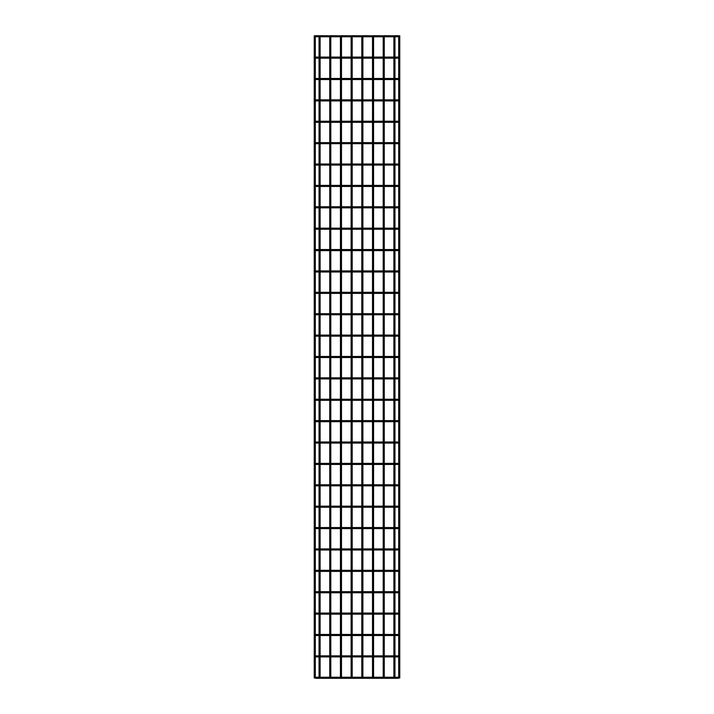 <?xml version="1.0" encoding="UTF-8"?>
<svg xmlns="http://www.w3.org/2000/svg" width="714" height="714" viewBox="0 0 714 714"><rect width="100%" height="100%" fill="white"/><g stroke="black" fill="none" stroke-linecap="round" stroke-linejoin="round"><path stroke-width="1.07" d="M314.231 35.807L315.302 35.807L315.302 677.979L314.231 677.979L314.231 35.807L315.302 35.807M315.302 677.979L314.231 677.979M319.042 36.771L317.007 36.771L317.007 35.7L320.113 35.807L320.113 677.979L319.042 677.979L319.042 35.807L320.113 35.807M319.042 677.979L320.113 677.979M320.006 35.7L330.805 35.807L330.805 677.979L329.734 677.979L329.734 35.807L330.805 35.807M329.734 677.979L330.805 677.979M330.698 35.7L341.497 35.807L341.497 677.979L340.426 677.979L340.426 35.807L341.497 35.807M340.426 677.979L341.497 677.979M341.39 35.7L352.189 35.807L352.189 677.979L351.118 677.979L351.118 35.807L352.189 35.807M351.118 677.979L352.189 677.979M352.082 35.7L362.882 35.807L362.882 677.979L361.811 677.979L361.811 35.807L362.882 35.807M361.811 677.979L362.882 677.979M362.774 35.7L373.574 35.807L373.574 677.979L372.503 677.979L372.503 35.807L373.574 35.807M372.503 677.979L373.574 677.979M373.467 35.7L384.266 35.807L384.266 677.979L383.195 677.979L383.195 35.807L384.266 35.807M383.195 677.979L384.266 677.979M398.698 35.807L399.769 35.807L399.769 677.979L398.698 677.979L398.698 35.807L399.769 35.807M398.698 677.979L399.769 677.979M384.159 35.7L394.958 35.807L394.958 677.979L393.887 677.979L393.887 35.807L394.958 35.807M393.887 677.979L394.958 677.979M398.698 36.236A0.535 0.535 0 0 1 398.162 36.771A0.535 0.535 0 0 1 397.627 36.236A0.535 0.535 0 0 1 398.162 35.7A0.535 0.535 0 0 1 398.698 36.236A0.535 0.535 0 0 1 398.162 36.771A0.535 0.535 0 0 1 397.627 36.236A0.535 0.535 0 0 1 398.162 35.7A0.535 0.535 0 0 1 398.698 36.236M315.302 36.236A0.535 0.535 0 0 0 315.838 36.771A0.535 0.535 0 0 0 316.373 36.236A0.535 0.535 0 0 0 315.838 35.7A0.535 0.535 0 0 0 315.302 36.236A0.535 0.535 0 0 1 315.838 35.7A0.535 0.535 0 0 1 316.373 36.236M398.698 57.62A0.535 0.535 0 0 1 398.162 58.155A0.535 0.535 0 0 1 397.627 57.62A0.535 0.535 0 0 1 398.162 57.084A0.535 0.535 0 0 1 398.698 57.62A0.535 0.535 0 0 1 398.162 58.155A0.535 0.535 0 0 1 397.627 57.62A0.535 0.535 0 0 1 398.162 57.084A0.535 0.535 0 0 1 398.698 57.62M315.302 57.62A0.535 0.535 0 0 0 315.838 58.155A0.535 0.535 0 0 0 316.373 57.62A0.535 0.535 0 0 0 315.838 57.084A0.535 0.535 0 0 0 315.302 57.62A0.535 0.535 0 0 1 315.838 57.084A0.535 0.535 0 0 1 316.373 57.62M398.698 79.004A0.535 0.535 0 0 1 398.162 79.54A0.535 0.535 0 0 1 397.627 79.004A0.535 0.535 0 0 1 398.162 78.469A0.535 0.535 0 0 1 398.698 79.004A0.535 0.535 0 0 1 398.162 79.54A0.535 0.535 0 0 1 397.627 79.004A0.535 0.535 0 0 1 398.162 78.469A0.535 0.535 0 0 1 398.698 79.004M315.302 79.004A0.535 0.535 0 0 0 315.838 79.54A0.535 0.535 0 0 0 316.373 79.004A0.535 0.535 0 0 0 315.838 78.469A0.535 0.535 0 0 0 315.302 79.004A0.535 0.535 0 0 1 315.838 78.469A0.535 0.535 0 0 1 316.373 79.004M398.698 100.388A0.535 0.535 0 0 1 398.162 100.924A0.535 0.535 0 0 1 397.627 100.388A0.535 0.535 0 0 1 398.162 99.853A0.535 0.535 0 0 1 398.698 100.388A0.535 0.535 0 0 1 398.162 100.924A0.535 0.535 0 0 1 397.627 100.388A0.535 0.535 0 0 1 398.162 99.853A0.535 0.535 0 0 1 398.698 100.388M315.302 100.388A0.535 0.535 0 0 0 315.838 100.924A0.535 0.535 0 0 0 316.373 100.388A0.535 0.535 0 0 0 315.838 99.853A0.535 0.535 0 0 0 315.302 100.388A0.535 0.535 0 0 1 315.838 99.853A0.535 0.535 0 0 1 316.373 100.388M398.698 121.773A0.535 0.535 0 0 1 398.162 122.308A0.535 0.535 0 0 1 397.627 121.773A0.535 0.535 0 0 1 398.162 121.237A0.535 0.535 0 0 1 398.698 121.773A0.535 0.535 0 0 1 398.162 122.308A0.535 0.535 0 0 1 397.627 121.773A0.535 0.535 0 0 1 398.162 121.237A0.535 0.535 0 0 1 398.698 121.773M315.302 121.773A0.535 0.535 0 0 0 315.838 122.308A0.535 0.535 0 0 0 316.373 121.773A0.535 0.535 0 0 0 315.838 121.237A0.535 0.535 0 0 0 315.302 121.773A0.535 0.535 0 0 1 315.838 121.237A0.535 0.535 0 0 1 316.373 121.773M398.698 143.157A0.535 0.535 0 0 1 398.162 143.692A0.535 0.535 0 0 1 397.627 143.157A0.535 0.535 0 0 1 398.162 142.621A0.535 0.535 0 0 1 398.698 143.157A0.535 0.535 0 0 1 398.162 143.692A0.535 0.535 0 0 1 397.627 143.157A0.535 0.535 0 0 1 398.162 142.621A0.535 0.535 0 0 1 398.698 143.157M315.302 143.157A0.535 0.535 0 0 0 315.838 143.692A0.535 0.535 0 0 0 316.373 143.157A0.535 0.535 0 0 0 315.838 142.621A0.535 0.535 0 0 0 315.302 143.157A0.535 0.535 0 0 1 315.838 142.621A0.535 0.535 0 0 1 316.373 143.157M398.698 164.541A0.535 0.535 0 0 1 398.162 165.077A0.535 0.535 0 0 1 397.627 164.541A0.535 0.535 0 0 1 398.162 164.006A0.535 0.535 0 0 1 398.698 164.541A0.535 0.535 0 0 1 398.162 165.077A0.535 0.535 0 0 1 397.627 164.541A0.535 0.535 0 0 1 398.162 164.006A0.535 0.535 0 0 1 398.698 164.541M315.302 164.541A0.535 0.535 0 0 0 315.838 165.077A0.535 0.535 0 0 0 316.373 164.541A0.535 0.535 0 0 0 315.838 164.006A0.535 0.535 0 0 0 315.302 164.541A0.535 0.535 0 0 1 315.838 164.006A0.535 0.535 0 0 1 316.373 164.541M398.698 185.926A0.535 0.535 0 0 1 398.162 186.461A0.535 0.535 0 0 1 397.627 185.926A0.535 0.535 0 0 1 398.162 185.39A0.535 0.535 0 0 1 398.698 185.926A0.535 0.535 0 0 1 398.162 186.461A0.535 0.535 0 0 1 397.627 185.926A0.535 0.535 0 0 1 398.162 185.39A0.535 0.535 0 0 1 398.698 185.926M315.302 185.926A0.535 0.535 0 0 0 315.838 186.461A0.535 0.535 0 0 0 316.373 185.926A0.535 0.535 0 0 0 315.838 185.39A0.535 0.535 0 0 0 315.302 185.926A0.535 0.535 0 0 1 315.838 185.39A0.535 0.535 0 0 1 316.373 185.926M398.698 207.31A0.535 0.535 0 0 1 398.162 207.845A0.535 0.535 0 0 1 397.627 207.31A0.535 0.535 0 0 1 398.162 206.774A0.535 0.535 0 0 1 398.698 207.31A0.535 0.535 0 0 1 398.162 207.845A0.535 0.535 0 0 1 397.627 207.31A0.535 0.535 0 0 1 398.162 206.774A0.535 0.535 0 0 1 398.698 207.31M315.302 207.31A0.535 0.535 0 0 0 315.838 207.845A0.535 0.535 0 0 0 316.373 207.31A0.535 0.535 0 0 0 315.838 206.774A0.535 0.535 0 0 0 315.302 207.31A0.535 0.535 0 0 1 315.838 206.774A0.535 0.535 0 0 1 316.373 207.31M398.698 228.694A0.535 0.535 0 0 1 398.162 229.23A0.535 0.535 0 0 1 397.627 228.694A0.535 0.535 0 0 1 398.162 228.159A0.535 0.535 0 0 1 398.698 228.694A0.535 0.535 0 0 1 398.162 229.23A0.535 0.535 0 0 1 397.627 228.694A0.535 0.535 0 0 1 398.162 228.159A0.535 0.535 0 0 1 398.698 228.694M315.302 228.694A0.535 0.535 0 0 0 315.838 229.23A0.535 0.535 0 0 0 316.373 228.694A0.535 0.535 0 0 0 315.838 228.159A0.535 0.535 0 0 0 315.302 228.694A0.535 0.535 0 0 1 315.838 228.159A0.535 0.535 0 0 1 316.373 228.694M398.698 250.078A0.535 0.535 0 0 1 398.162 250.614A0.535 0.535 0 0 1 397.627 250.078A0.535 0.535 0 0 1 398.162 249.543A0.535 0.535 0 0 1 398.698 250.078A0.535 0.535 0 0 1 398.162 250.614A0.535 0.535 0 0 1 397.627 250.078A0.535 0.535 0 0 1 398.162 249.543A0.535 0.535 0 0 1 398.698 250.078M315.302 250.078A0.535 0.535 0 0 0 315.838 250.614A0.535 0.535 0 0 0 316.373 250.078A0.535 0.535 0 0 0 315.838 249.543A0.535 0.535 0 0 0 315.302 250.078A0.535 0.535 0 0 1 315.838 249.543A0.535 0.535 0 0 1 316.373 250.078M398.698 271.463A0.535 0.535 0 0 1 398.162 271.998A0.535 0.535 0 0 1 397.627 271.463A0.535 0.535 0 0 1 398.162 270.927A0.535 0.535 0 0 1 398.698 271.463A0.535 0.535 0 0 1 398.162 271.998A0.535 0.535 0 0 1 397.627 271.463A0.535 0.535 0 0 1 398.162 270.927A0.535 0.535 0 0 1 398.698 271.463M315.302 271.463A0.535 0.535 0 0 0 315.838 271.998A0.535 0.535 0 0 0 316.373 271.463A0.535 0.535 0 0 0 315.838 270.927A0.535 0.535 0 0 0 315.302 271.463A0.535 0.535 0 0 1 315.838 270.927A0.535 0.535 0 0 1 316.373 271.463M398.698 292.847A0.535 0.535 0 0 1 398.162 293.383A0.535 0.535 0 0 1 397.627 292.847A0.535 0.535 0 0 1 398.162 292.312A0.535 0.535 0 0 1 398.698 292.847A0.535 0.535 0 0 1 398.162 293.383A0.535 0.535 0 0 1 397.627 292.847A0.535 0.535 0 0 1 398.162 292.312A0.535 0.535 0 0 1 398.698 292.847M315.302 292.847A0.535 0.535 0 0 0 315.838 293.383A0.535 0.535 0 0 0 316.373 292.847A0.535 0.535 0 0 0 315.838 292.312A0.535 0.535 0 0 0 315.302 292.847A0.535 0.535 0 0 1 315.838 292.312A0.535 0.535 0 0 1 316.373 292.847M398.698 314.231A0.535 0.535 0 0 1 398.162 314.767A0.535 0.535 0 0 1 397.627 314.231A0.535 0.535 0 0 1 398.162 313.696A0.535 0.535 0 0 1 398.698 314.231A0.535 0.535 0 0 1 398.162 314.767A0.535 0.535 0 0 1 397.627 314.231A0.535 0.535 0 0 1 398.162 313.696A0.535 0.535 0 0 1 398.698 314.231M315.302 314.231A0.535 0.535 0 0 0 315.838 314.767A0.535 0.535 0 0 0 316.373 314.231A0.535 0.535 0 0 0 315.838 313.696A0.535 0.535 0 0 0 315.302 314.231A0.535 0.535 0 0 1 315.838 313.696A0.535 0.535 0 0 1 316.373 314.231M398.698 335.616A0.535 0.535 0 0 1 398.162 336.151A0.535 0.535 0 0 1 397.627 335.616A0.535 0.535 0 0 1 398.162 335.08A0.535 0.535 0 0 1 398.698 335.616A0.535 0.535 0 0 1 398.162 336.151A0.535 0.535 0 0 1 397.627 335.616A0.535 0.535 0 0 1 398.162 335.08A0.535 0.535 0 0 1 398.698 335.616M315.302 335.616A0.535 0.535 0 0 0 315.838 336.151A0.535 0.535 0 0 0 316.373 335.616A0.535 0.535 0 0 0 315.838 335.08A0.535 0.535 0 0 0 315.302 335.616A0.535 0.535 0 0 1 315.838 335.08A0.535 0.535 0 0 1 316.373 335.616M398.698 357A0.535 0.535 0 0 1 398.162 357.536A0.535 0.535 0 0 1 397.627 357A0.535 0.535 0 0 1 398.162 356.464A0.535 0.535 0 0 1 398.698 357A0.535 0.535 0 0 1 398.162 357.536A0.535 0.535 0 0 1 397.627 357A0.535 0.535 0 0 1 398.162 356.464A0.535 0.535 0 0 1 398.698 357M315.302 357A0.535 0.535 0 0 0 315.838 357.536A0.535 0.535 0 0 0 316.373 357A0.535 0.535 0 0 0 315.838 356.464A0.535 0.535 0 0 0 315.302 357A0.535 0.535 0 0 1 315.838 356.464A0.535 0.535 0 0 1 316.373 357M398.698 378.384A0.535 0.535 0 0 1 398.162 378.92A0.535 0.535 0 0 1 397.627 378.384A0.535 0.535 0 0 1 398.162 377.849A0.535 0.535 0 0 1 398.698 378.384A0.535 0.535 0 0 1 398.162 378.92A0.535 0.535 0 0 1 397.627 378.384A0.535 0.535 0 0 1 398.162 377.849A0.535 0.535 0 0 1 398.698 378.384M315.302 378.384A0.535 0.535 0 0 0 315.838 378.92A0.535 0.535 0 0 0 316.373 378.384A0.535 0.535 0 0 0 315.838 377.849A0.535 0.535 0 0 0 315.302 378.384A0.535 0.535 0 0 1 315.838 377.849A0.535 0.535 0 0 1 316.373 378.384M398.698 399.769A0.535 0.535 0 0 1 398.162 400.304A0.535 0.535 0 0 1 397.627 399.769A0.535 0.535 0 0 1 398.162 399.233A0.535 0.535 0 0 1 398.698 399.769A0.535 0.535 0 0 1 398.162 400.304A0.535 0.535 0 0 1 397.627 399.769A0.535 0.535 0 0 1 398.162 399.233A0.535 0.535 0 0 1 398.698 399.769M315.302 399.769A0.535 0.535 0 0 0 315.838 400.304A0.535 0.535 0 0 0 316.373 399.769A0.535 0.535 0 0 0 315.838 399.233A0.535 0.535 0 0 0 315.302 399.769A0.535 0.535 0 0 1 315.838 399.233A0.535 0.535 0 0 1 316.373 399.769M398.698 421.153A0.535 0.535 0 0 1 398.162 421.688A0.535 0.535 0 0 1 397.627 421.153A0.535 0.535 0 0 1 398.162 420.617A0.535 0.535 0 0 1 398.698 421.153A0.535 0.535 0 0 1 398.162 421.688A0.535 0.535 0 0 1 397.627 421.153A0.535 0.535 0 0 1 398.162 420.617A0.535 0.535 0 0 1 398.698 421.153M315.302 421.153A0.535 0.535 0 0 0 315.838 421.688A0.535 0.535 0 0 0 316.373 421.153A0.535 0.535 0 0 0 315.838 420.617A0.535 0.535 0 0 0 315.302 421.153A0.535 0.535 0 0 1 315.838 420.617A0.535 0.535 0 0 1 316.373 421.153M398.698 442.537A0.535 0.535 0 0 1 398.162 443.073A0.535 0.535 0 0 1 397.627 442.537A0.535 0.535 0 0 1 398.162 442.002A0.535 0.535 0 0 1 398.698 442.537A0.535 0.535 0 0 1 398.162 443.073A0.535 0.535 0 0 1 397.627 442.537A0.535 0.535 0 0 1 398.162 442.002A0.535 0.535 0 0 1 398.698 442.537M315.302 442.537A0.535 0.535 0 0 0 315.838 443.073A0.535 0.535 0 0 0 316.373 442.537A0.535 0.535 0 0 0 315.838 442.002A0.535 0.535 0 0 0 315.302 442.537A0.535 0.535 0 0 1 315.838 442.002A0.535 0.535 0 0 1 316.373 442.537M398.698 463.921A0.535 0.535 0 0 1 398.162 464.457A0.535 0.535 0 0 1 397.627 463.921A0.535 0.535 0 0 1 398.162 463.386A0.535 0.535 0 0 1 398.698 463.921A0.535 0.535 0 0 1 398.162 464.457A0.535 0.535 0 0 1 397.627 463.921A0.535 0.535 0 0 1 398.162 463.386A0.535 0.535 0 0 1 398.698 463.921M315.302 463.921A0.535 0.535 0 0 0 315.838 464.457A0.535 0.535 0 0 0 316.373 463.921A0.535 0.535 0 0 0 315.838 463.386A0.535 0.535 0 0 0 315.302 463.921A0.535 0.535 0 0 1 315.838 463.386A0.535 0.535 0 0 1 316.373 463.921M398.698 485.306A0.535 0.535 0 0 1 398.162 485.841A0.535 0.535 0 0 1 397.627 485.306A0.535 0.535 0 0 1 398.162 484.77A0.535 0.535 0 0 1 398.698 485.306A0.535 0.535 0 0 1 398.162 485.841A0.535 0.535 0 0 1 397.627 485.306A0.535 0.535 0 0 1 398.162 484.77A0.535 0.535 0 0 1 398.698 485.306M315.302 485.306A0.535 0.535 0 0 0 315.838 485.841A0.535 0.535 0 0 0 316.373 485.306A0.535 0.535 0 0 0 315.838 484.77A0.535 0.535 0 0 0 315.302 485.306A0.535 0.535 0 0 1 315.838 484.77A0.535 0.535 0 0 1 316.373 485.306M398.698 506.69A0.535 0.535 0 0 1 398.162 507.226A0.535 0.535 0 0 1 397.627 506.69A0.535 0.535 0 0 1 398.162 506.155A0.535 0.535 0 0 1 398.698 506.69A0.535 0.535 0 0 1 398.162 507.226A0.535 0.535 0 0 1 397.627 506.69A0.535 0.535 0 0 1 398.162 506.155A0.535 0.535 0 0 1 398.698 506.69M315.302 506.69A0.535 0.535 0 0 0 315.838 507.226A0.535 0.535 0 0 0 316.373 506.69A0.535 0.535 0 0 0 315.838 506.155A0.535 0.535 0 0 0 315.302 506.69A0.535 0.535 0 0 1 315.838 506.155A0.535 0.535 0 0 1 316.373 506.69M398.698 528.074A0.535 0.535 0 0 1 398.162 528.61A0.535 0.535 0 0 1 397.627 528.074A0.535 0.535 0 0 1 398.162 527.539A0.535 0.535 0 0 1 398.698 528.074A0.535 0.535 0 0 1 398.162 528.61A0.535 0.535 0 0 1 397.627 528.074A0.535 0.535 0 0 1 398.162 527.539A0.535 0.535 0 0 1 398.698 528.074M315.302 528.074A0.535 0.535 0 0 0 315.838 528.61A0.535 0.535 0 0 0 316.373 528.074A0.535 0.535 0 0 0 315.838 527.539A0.535 0.535 0 0 0 315.302 528.074A0.535 0.535 0 0 1 315.838 527.539A0.535 0.535 0 0 1 316.373 528.074M398.698 549.459A0.535 0.535 0 0 1 398.162 549.994A0.535 0.535 0 0 1 397.627 549.459A0.535 0.535 0 0 1 398.162 548.923A0.535 0.535 0 0 1 398.698 549.459A0.535 0.535 0 0 1 398.162 549.994A0.535 0.535 0 0 1 397.627 549.459A0.535 0.535 0 0 1 398.162 548.923A0.535 0.535 0 0 1 398.698 549.459M315.302 549.459A0.535 0.535 0 0 0 315.838 549.994A0.535 0.535 0 0 0 316.373 549.459A0.535 0.535 0 0 0 315.838 548.923A0.535 0.535 0 0 0 315.302 549.459A0.535 0.535 0 0 1 315.838 548.923A0.535 0.535 0 0 1 316.373 549.459M398.698 570.843A0.535 0.535 0 0 1 398.162 571.379A0.535 0.535 0 0 1 397.627 570.843A0.535 0.535 0 0 1 398.162 570.308A0.535 0.535 0 0 1 398.698 570.843A0.535 0.535 0 0 1 398.162 571.379A0.535 0.535 0 0 1 397.627 570.843A0.535 0.535 0 0 1 398.162 570.308A0.535 0.535 0 0 1 398.698 570.843M315.302 570.843A0.535 0.535 0 0 0 315.838 571.379A0.535 0.535 0 0 0 316.373 570.843A0.535 0.535 0 0 0 315.838 570.308A0.535 0.535 0 0 0 315.302 570.843A0.535 0.535 0 0 1 315.838 570.308A0.535 0.535 0 0 1 316.373 570.843M398.698 592.227A0.535 0.535 0 0 1 398.162 592.763A0.535 0.535 0 0 1 397.627 592.227A0.535 0.535 0 0 1 398.162 591.692A0.535 0.535 0 0 1 398.698 592.227A0.535 0.535 0 0 1 398.162 592.763A0.535 0.535 0 0 1 397.627 592.227A0.535 0.535 0 0 1 398.162 591.692A0.535 0.535 0 0 1 398.698 592.227M315.302 592.227A0.535 0.535 0 0 0 315.838 592.763A0.535 0.535 0 0 0 316.373 592.227A0.535 0.535 0 0 0 315.838 591.692A0.535 0.535 0 0 0 315.302 592.227A0.535 0.535 0 0 1 315.838 591.692A0.535 0.535 0 0 1 316.373 592.227M398.698 613.612A0.535 0.535 0 0 1 398.162 614.147A0.535 0.535 0 0 1 397.627 613.612A0.535 0.535 0 0 1 398.162 613.076A0.535 0.535 0 0 1 398.698 613.612A0.535 0.535 0 0 1 398.162 614.147A0.535 0.535 0 0 1 397.627 613.612A0.535 0.535 0 0 1 398.162 613.076A0.535 0.535 0 0 1 398.698 613.612M315.302 613.612A0.535 0.535 0 0 0 315.838 614.147A0.535 0.535 0 0 0 316.373 613.612A0.535 0.535 0 0 0 315.838 613.076A0.535 0.535 0 0 0 315.302 613.612A0.535 0.535 0 0 1 315.838 613.076A0.535 0.535 0 0 1 316.373 613.612M398.698 634.996A0.535 0.535 0 0 1 398.162 635.531A0.535 0.535 0 0 1 397.627 634.996A0.535 0.535 0 0 1 398.162 634.46A0.535 0.535 0 0 1 398.698 634.996A0.535 0.535 0 0 1 398.162 635.531A0.535 0.535 0 0 1 397.627 634.996A0.535 0.535 0 0 1 398.162 634.46A0.535 0.535 0 0 1 398.698 634.996M315.302 634.996A0.535 0.535 0 0 0 315.838 635.531A0.535 0.535 0 0 0 316.373 634.996A0.535 0.535 0 0 0 315.838 634.46A0.535 0.535 0 0 0 315.302 634.996A0.535 0.535 0 0 1 315.838 634.46A0.535 0.535 0 0 1 316.373 634.996M398.698 656.38A0.535 0.535 0 0 1 398.162 656.916A0.535 0.535 0 0 1 397.627 656.38A0.535 0.535 0 0 1 398.162 655.845A0.535 0.535 0 0 1 398.698 656.38A0.535 0.535 0 0 1 398.162 656.916A0.535 0.535 0 0 1 397.627 656.38A0.535 0.535 0 0 1 398.162 655.845A0.535 0.535 0 0 1 398.698 656.38M315.302 656.38A0.535 0.535 0 0 0 315.838 656.916A0.535 0.535 0 0 0 316.373 656.38A0.535 0.535 0 0 0 315.838 655.845A0.535 0.535 0 0 0 315.302 656.38A0.535 0.535 0 0 1 315.838 655.845A0.535 0.535 0 0 1 316.373 656.38M398.698 677.764A0.535 0.535 0 0 1 398.162 678.3A0.535 0.535 0 0 1 397.627 677.764A0.535 0.535 0 0 1 398.162 677.229A0.535 0.535 0 0 1 398.698 677.764A0.535 0.535 0 0 1 398.162 678.3A0.535 0.535 0 0 1 397.627 677.764A0.535 0.535 0 0 1 398.162 677.229A0.535 0.535 0 0 1 398.698 677.764M315.302 677.764A0.535 0.535 0 0 0 315.838 678.3A0.535 0.535 0 0 0 316.373 677.764A0.535 0.535 0 0 0 315.838 677.229A0.535 0.535 0 0 0 315.302 677.764A0.535 0.535 0 0 1 315.838 677.229A0.535 0.535 0 0 1 316.373 677.764M394.851 35.7L396.993 35.7L396.993 36.771L398.162 36.771M394.958 57.084L396.993 57.084L396.993 58.155L398.162 58.155M315.838 57.084L317.007 57.084L317.007 58.155L319.042 58.155M394.958 78.469L396.993 78.469L396.993 79.54L398.162 79.54M315.838 78.469L317.007 78.469L317.007 79.54L319.042 79.54M394.958 99.853L396.993 99.853L396.993 100.924L398.162 100.924M315.838 99.853L317.007 99.853L317.007 100.924L319.042 100.924M394.958 121.237L396.993 121.237L396.993 122.308L398.162 122.308M315.838 121.237L317.007 121.237L317.007 122.308L319.042 122.308M394.958 142.621L396.993 142.621L396.993 143.692L398.162 143.692M315.838 142.621L317.007 142.621L317.007 143.692L319.042 143.692M394.958 164.006L396.993 164.006L396.993 165.077L398.162 165.077M315.838 164.006L317.007 164.006L317.007 165.077L319.042 165.077M394.958 185.39L396.993 185.39L396.993 186.461L398.162 186.461M315.838 185.39L317.007 185.39L317.007 186.461L319.042 186.461M394.958 206.774L396.993 206.774L396.993 207.845L398.162 207.845M315.838 206.774L317.007 206.774L317.007 207.845L319.042 207.845M394.958 228.159L396.993 228.159L396.993 229.23L398.162 229.23M315.838 228.159L317.007 228.159L317.007 229.23L319.042 229.23M394.958 249.543L396.993 249.543L396.993 250.614L398.162 250.614M315.838 249.543L317.007 249.543L317.007 250.614L319.042 250.614M394.958 270.927L396.993 270.927L396.993 271.998L398.162 271.998M315.838 270.927L317.007 270.927L317.007 271.998L319.042 271.998M394.958 292.312L396.993 292.312L396.993 293.383L398.162 293.383M315.838 292.312L317.007 292.312L317.007 293.383L319.042 293.383M394.958 313.696L396.993 313.696L396.993 314.767L398.162 314.767M315.838 313.696L317.007 313.696L317.007 314.767L319.042 314.767M394.958 335.08L396.993 335.08L396.993 336.151L398.162 336.151M315.838 335.08L317.007 335.08L317.007 336.151L319.042 336.151M394.958 356.464L396.993 356.464L396.993 357.536L398.162 357.536M315.838 356.464L317.007 356.464L317.007 357.536L319.042 357.536M394.958 377.849L396.993 377.849L396.993 378.92L398.162 378.92M315.838 377.849L317.007 377.849L317.007 378.92L319.042 378.92M394.958 399.233L396.993 399.233L396.993 400.304L398.162 400.304M315.838 399.233L317.007 399.233L317.007 400.304L319.042 400.304M394.958 420.617L396.993 420.617L396.993 421.688L398.162 421.688M315.838 420.617L317.007 420.617L317.007 421.688L319.042 421.688M394.958 442.002L396.993 442.002L396.993 443.073L398.162 443.073M315.838 442.002L317.007 442.002L317.007 443.073L319.042 443.073M394.958 463.386L396.993 463.386L396.993 464.457L398.162 464.457M315.838 463.386L317.007 463.386L317.007 464.457L319.042 464.457M394.958 484.77L396.993 484.77L396.993 485.841L398.162 485.841M315.838 484.77L317.007 484.77L317.007 485.841L319.042 485.841M394.958 506.155L396.993 506.155L396.993 507.226L398.162 507.226M315.838 506.155L317.007 506.155L317.007 507.226L319.042 507.226M394.958 527.539L396.993 527.539L396.993 528.61L398.162 528.61M315.838 527.539L317.007 527.539L317.007 528.61L319.042 528.61M394.958 548.923L396.993 548.923L396.993 549.994L398.162 549.994M315.838 548.923L317.007 548.923L317.007 549.994L319.042 549.994M394.958 570.308L396.993 570.308L396.993 571.379L398.162 571.379M315.838 570.308L317.007 570.308L317.007 571.379L319.042 571.379M394.958 591.692L396.993 591.692L396.993 592.763L398.162 592.763M315.838 591.692L317.007 591.692L317.007 592.763L319.042 592.763M394.958 613.076L396.993 613.076L396.993 614.147L398.162 614.147M315.838 613.076L317.007 613.076L317.007 614.147L319.042 614.147M394.958 634.46L396.993 634.46L396.993 635.531L398.162 635.531M315.838 634.46L317.007 634.46L317.007 635.531L319.042 635.531M394.958 655.845L396.993 655.845L396.993 656.916L398.162 656.916M315.838 655.845L317.007 655.845L317.007 656.916L319.042 656.916M394.958 677.229L396.993 677.229L396.993 678.3L398.162 678.3M315.838 677.229L317.007 677.229L317.007 678.3L396.993 678.3M320.113 36.771L329.734 36.771M330.805 36.771L340.426 36.771M341.497 36.771L351.118 36.771M352.189 36.771L361.811 36.771M362.882 36.771L372.503 36.771M373.574 36.771L383.195 36.771M384.266 36.771L393.887 36.771M394.958 36.771L396.993 36.771M317.007 36.771L315.838 36.771M317.007 35.7L315.838 35.7M396.993 35.7L398.162 35.7M320.113 58.155L329.734 58.155M330.805 58.155L340.426 58.155M341.497 58.155L351.118 58.155M352.189 58.155L361.811 58.155M362.882 58.155L372.503 58.155M373.574 58.155L383.195 58.155M384.266 58.155L393.887 58.155M394.958 58.155L396.993 58.155M317.007 58.155L315.838 58.155M317.007 57.084L319.042 57.084M320.113 57.084L329.734 57.084M330.805 57.084L340.426 57.084M341.497 57.084L351.118 57.084M352.189 57.084L361.811 57.084M362.882 57.084L372.503 57.084M373.574 57.084L383.195 57.084M384.266 57.084L393.887 57.084M396.993 57.084L398.162 57.084M320.113 79.54L329.734 79.54M330.805 79.54L340.426 79.54M341.497 79.54L351.118 79.54M352.189 79.54L361.811 79.54M362.882 79.54L372.503 79.54M373.574 79.54L383.195 79.54M384.266 79.54L393.887 79.54M394.958 79.54L396.993 79.54M317.007 79.54L315.838 79.54M317.007 78.469L319.042 78.469M320.113 78.469L329.734 78.469M330.805 78.469L340.426 78.469M341.497 78.469L351.118 78.469M352.189 78.469L361.811 78.469M362.882 78.469L372.503 78.469M373.574 78.469L383.195 78.469M384.266 78.469L393.887 78.469M396.993 78.469L398.162 78.469M320.113 100.924L329.734 100.924M330.805 100.924L340.426 100.924M341.497 100.924L351.118 100.924M352.189 100.924L361.811 100.924M362.882 100.924L372.503 100.924M373.574 100.924L383.195 100.924M384.266 100.924L393.887 100.924M394.958 100.924L396.993 100.924M317.007 100.924L315.838 100.924M317.007 99.853L319.042 99.853M320.113 99.853L329.734 99.853M330.805 99.853L340.426 99.853M341.497 99.853L351.118 99.853M352.189 99.853L361.811 99.853M362.882 99.853L372.503 99.853M373.574 99.853L383.195 99.853M384.266 99.853L393.887 99.853M396.993 99.853L398.162 99.853M320.113 122.308L329.734 122.308M330.805 122.308L340.426 122.308M341.497 122.308L351.118 122.308M352.189 122.308L361.811 122.308M362.882 122.308L372.503 122.308M373.574 122.308L383.195 122.308M384.266 122.308L393.887 122.308M394.958 122.308L396.993 122.308M317.007 122.308L315.838 122.308M317.007 121.237L319.042 121.237M320.113 121.237L329.734 121.237M330.805 121.237L340.426 121.237M341.497 121.237L351.118 121.237M352.189 121.237L361.811 121.237M362.882 121.237L372.503 121.237M373.574 121.237L383.195 121.237M384.266 121.237L393.887 121.237M396.993 121.237L398.162 121.237M320.113 143.692L329.734 143.692M330.805 143.692L340.426 143.692M341.497 143.692L351.118 143.692M352.189 143.692L361.811 143.692M362.882 143.692L372.503 143.692M373.574 143.692L383.195 143.692M384.266 143.692L393.887 143.692M394.958 143.692L396.993 143.692M317.007 143.692L315.838 143.692M317.007 142.621L319.042 142.621M320.113 142.621L329.734 142.621M330.805 142.621L340.426 142.621M341.497 142.621L351.118 142.621M352.189 142.621L361.811 142.621M362.882 142.621L372.503 142.621M373.574 142.621L383.195 142.621M384.266 142.621L393.887 142.621M396.993 142.621L398.162 142.621M320.113 165.077L329.734 165.077M330.805 165.077L340.426 165.077M341.497 165.077L351.118 165.077M352.189 165.077L361.811 165.077M362.882 165.077L372.503 165.077M373.574 165.077L383.195 165.077M384.266 165.077L393.887 165.077M394.958 165.077L396.993 165.077M317.007 165.077L315.838 165.077M317.007 164.006L319.042 164.006M320.113 164.006L329.734 164.006M330.805 164.006L340.426 164.006M341.497 164.006L351.118 164.006M352.189 164.006L361.811 164.006M362.882 164.006L372.503 164.006M373.574 164.006L383.195 164.006M384.266 164.006L393.887 164.006M396.993 164.006L398.162 164.006M320.113 186.461L329.734 186.461M330.805 186.461L340.426 186.461M341.497 186.461L351.118 186.461M352.189 186.461L361.811 186.461M362.882 186.461L372.503 186.461M373.574 186.461L383.195 186.461M384.266 186.461L393.887 186.461M394.958 186.461L396.993 186.461M317.007 186.461L315.838 186.461M317.007 185.39L319.042 185.39M320.113 185.39L329.734 185.39M330.805 185.39L340.426 185.39M341.497 185.39L351.118 185.39M352.189 185.39L361.811 185.39M362.882 185.39L372.503 185.39M373.574 185.39L383.195 185.39M384.266 185.39L393.887 185.39M396.993 185.39L398.162 185.39M320.113 207.845L329.734 207.845M330.805 207.845L340.426 207.845M341.497 207.845L351.118 207.845M352.189 207.845L361.811 207.845M362.882 207.845L372.503 207.845M373.574 207.845L383.195 207.845M384.266 207.845L393.887 207.845M394.958 207.845L396.993 207.845M317.007 207.845L315.838 207.845M317.007 206.774L319.042 206.774M320.113 206.774L329.734 206.774M330.805 206.774L340.426 206.774M341.497 206.774L351.118 206.774M352.189 206.774L361.811 206.774M362.882 206.774L372.503 206.774M373.574 206.774L383.195 206.774M384.266 206.774L393.887 206.774M396.993 206.774L398.162 206.774M320.113 229.23L329.734 229.23M330.805 229.23L340.426 229.23M341.497 229.23L351.118 229.23M352.189 229.23L361.811 229.23M362.882 229.23L372.503 229.23M373.574 229.23L383.195 229.23M384.266 229.23L393.887 229.23M394.958 229.23L396.993 229.23M317.007 229.23L315.838 229.23M317.007 228.159L319.042 228.159M320.113 228.159L329.734 228.159M330.805 228.159L340.426 228.159M341.497 228.159L351.118 228.159M352.189 228.159L361.811 228.159M362.882 228.159L372.503 228.159M373.574 228.159L383.195 228.159M384.266 228.159L393.887 228.159M396.993 228.159L398.162 228.159M320.113 250.614L329.734 250.614M330.805 250.614L340.426 250.614M341.497 250.614L351.118 250.614M352.189 250.614L361.811 250.614M362.882 250.614L372.503 250.614M373.574 250.614L383.195 250.614M384.266 250.614L393.887 250.614M394.958 250.614L396.993 250.614M317.007 250.614L315.838 250.614M317.007 249.543L319.042 249.543M320.113 249.543L329.734 249.543M330.805 249.543L340.426 249.543M341.497 249.543L351.118 249.543M352.189 249.543L361.811 249.543M362.882 249.543L372.503 249.543M373.574 249.543L383.195 249.543M384.266 249.543L393.887 249.543M396.993 249.543L398.162 249.543M320.113 271.998L329.734 271.998M330.805 271.998L340.426 271.998M341.497 271.998L351.118 271.998M352.189 271.998L361.811 271.998M362.882 271.998L372.503 271.998M373.574 271.998L383.195 271.998M384.266 271.998L393.887 271.998M394.958 271.998L396.993 271.998M317.007 271.998L315.838 271.998M317.007 270.927L319.042 270.927M320.113 270.927L329.734 270.927M330.805 270.927L340.426 270.927M341.497 270.927L351.118 270.927M352.189 270.927L361.811 270.927M362.882 270.927L372.503 270.927M373.574 270.927L383.195 270.927M384.266 270.927L393.887 270.927M396.993 270.927L398.162 270.927M320.113 293.383L329.734 293.383M330.805 293.383L340.426 293.383M341.497 293.383L351.118 293.383M352.189 293.383L361.811 293.383M362.882 293.383L372.503 293.383M373.574 293.383L383.195 293.383M384.266 293.383L393.887 293.383M394.958 293.383L396.993 293.383M317.007 293.383L315.838 293.383M317.007 292.312L319.042 292.312M320.113 292.312L329.734 292.312M330.805 292.312L340.426 292.312M341.497 292.312L351.118 292.312M352.189 292.312L361.811 292.312M362.882 292.312L372.503 292.312M373.574 292.312L383.195 292.312M384.266 292.312L393.887 292.312M396.993 292.312L398.162 292.312M320.113 314.767L329.734 314.767M330.805 314.767L340.426 314.767M341.497 314.767L351.118 314.767M352.189 314.767L361.811 314.767M362.882 314.767L372.503 314.767M373.574 314.767L383.195 314.767M384.266 314.767L393.887 314.767M394.958 314.767L396.993 314.767M317.007 314.767L315.838 314.767M317.007 313.696L319.042 313.696M320.113 313.696L329.734 313.696M330.805 313.696L340.426 313.696M341.497 313.696L351.118 313.696M352.189 313.696L361.811 313.696M362.882 313.696L372.503 313.696M373.574 313.696L383.195 313.696M384.266 313.696L393.887 313.696M396.993 313.696L398.162 313.696M320.113 336.151L329.734 336.151M330.805 336.151L340.426 336.151M341.497 336.151L351.118 336.151M352.189 336.151L361.811 336.151M362.882 336.151L372.503 336.151M373.574 336.151L383.195 336.151M384.266 336.151L393.887 336.151M394.958 336.151L396.993 336.151M317.007 336.151L315.838 336.151M317.007 335.08L319.042 335.08M320.113 335.08L329.734 335.08M330.805 335.08L340.426 335.08M341.497 335.08L351.118 335.08M352.189 335.08L361.811 335.08M362.882 335.08L372.503 335.08M373.574 335.08L383.195 335.08M384.266 335.08L393.887 335.08M396.993 335.08L398.162 335.08M320.113 357.536L329.734 357.536M330.805 357.536L340.426 357.536M341.497 357.536L351.118 357.536M352.189 357.536L361.811 357.536M362.882 357.536L372.503 357.536M373.574 357.536L383.195 357.536M384.266 357.536L393.887 357.536M394.958 357.536L396.993 357.536M317.007 357.536L315.838 357.536M317.007 356.464L319.042 356.464M320.113 356.464L329.734 356.464M330.805 356.464L340.426 356.464M341.497 356.464L351.118 356.464M352.189 356.464L361.811 356.464M362.882 356.464L372.503 356.464M373.574 356.464L383.195 356.464M384.266 356.464L393.887 356.464M396.993 356.464L398.162 356.464M320.113 378.92L329.734 378.92M330.805 378.92L340.426 378.92M341.497 378.92L351.118 378.92M352.189 378.92L361.811 378.92M362.882 378.92L372.503 378.92M373.574 378.92L383.195 378.92M384.266 378.92L393.887 378.92M394.958 378.92L396.993 378.92M317.007 378.92L315.838 378.92M317.007 377.849L319.042 377.849M320.113 377.849L329.734 377.849M330.805 377.849L340.426 377.849M341.497 377.849L351.118 377.849M352.189 377.849L361.811 377.849M362.882 377.849L372.503 377.849M373.574 377.849L383.195 377.849M384.266 377.849L393.887 377.849M396.993 377.849L398.162 377.849M320.113 400.304L329.734 400.304M330.805 400.304L340.426 400.304M341.497 400.304L351.118 400.304M352.189 400.304L361.811 400.304M362.882 400.304L372.503 400.304M373.574 400.304L383.195 400.304M384.266 400.304L393.887 400.304M394.958 400.304L396.993 400.304M317.007 400.304L315.838 400.304M317.007 399.233L319.042 399.233M320.113 399.233L329.734 399.233M330.805 399.233L340.426 399.233M341.497 399.233L351.118 399.233M352.189 399.233L361.811 399.233M362.882 399.233L372.503 399.233M373.574 399.233L383.195 399.233M384.266 399.233L393.887 399.233M396.993 399.233L398.162 399.233M320.113 421.688L329.734 421.688M330.805 421.688L340.426 421.688M341.497 421.688L351.118 421.688M352.189 421.688L361.811 421.688M362.882 421.688L372.503 421.688M373.574 421.688L383.195 421.688M384.266 421.688L393.887 421.688M394.958 421.688L396.993 421.688M317.007 421.688L315.838 421.688M317.007 420.617L319.042 420.617M320.113 420.617L329.734 420.617M330.805 420.617L340.426 420.617M341.497 420.617L351.118 420.617M352.189 420.617L361.811 420.617M362.882 420.617L372.503 420.617M373.574 420.617L383.195 420.617M384.266 420.617L393.887 420.617M396.993 420.617L398.162 420.617M320.113 443.073L329.734 443.073M330.805 443.073L340.426 443.073M341.497 443.073L351.118 443.073M352.189 443.073L361.811 443.073M362.882 443.073L372.503 443.073M373.574 443.073L383.195 443.073M384.266 443.073L393.887 443.073M394.958 443.073L396.993 443.073M317.007 443.073L315.838 443.073M317.007 442.002L319.042 442.002M320.113 442.002L329.734 442.002M330.805 442.002L340.426 442.002M341.497 442.002L351.118 442.002M352.189 442.002L361.811 442.002M362.882 442.002L372.503 442.002M373.574 442.002L383.195 442.002M384.266 442.002L393.887 442.002M396.993 442.002L398.162 442.002M320.113 464.457L329.734 464.457M330.805 464.457L340.426 464.457M341.497 464.457L351.118 464.457M352.189 464.457L361.811 464.457M362.882 464.457L372.503 464.457M373.574 464.457L383.195 464.457M384.266 464.457L393.887 464.457M394.958 464.457L396.993 464.457M317.007 464.457L315.838 464.457M317.007 463.386L319.042 463.386M320.113 463.386L329.734 463.386M330.805 463.386L340.426 463.386M341.497 463.386L351.118 463.386M352.189 463.386L361.811 463.386M362.882 463.386L372.503 463.386M373.574 463.386L383.195 463.386M384.266 463.386L393.887 463.386M396.993 463.386L398.162 463.386M320.113 485.841L329.734 485.841M330.805 485.841L340.426 485.841M341.497 485.841L351.118 485.841M352.189 485.841L361.811 485.841M362.882 485.841L372.503 485.841M373.574 485.841L383.195 485.841M384.266 485.841L393.887 485.841M394.958 485.841L396.993 485.841M317.007 485.841L315.838 485.841M317.007 484.77L319.042 484.77M320.113 484.77L329.734 484.77M330.805 484.77L340.426 484.77M341.497 484.77L351.118 484.77M352.189 484.77L361.811 484.77M362.882 484.77L372.503 484.77M373.574 484.77L383.195 484.77M384.266 484.77L393.887 484.77M396.993 484.77L398.162 484.77M320.113 507.226L329.734 507.226M330.805 507.226L340.426 507.226M341.497 507.226L351.118 507.226M352.189 507.226L361.811 507.226M362.882 507.226L372.503 507.226M373.574 507.226L383.195 507.226M384.266 507.226L393.887 507.226M394.958 507.226L396.993 507.226M317.007 507.226L315.838 507.226M317.007 506.155L319.042 506.155M320.113 506.155L329.734 506.155M330.805 506.155L340.426 506.155M341.497 506.155L351.118 506.155M352.189 506.155L361.811 506.155M362.882 506.155L372.503 506.155M373.574 506.155L383.195 506.155M384.266 506.155L393.887 506.155M396.993 506.155L398.162 506.155M320.113 528.61L329.734 528.61M330.805 528.61L340.426 528.61M341.497 528.61L351.118 528.61M352.189 528.61L361.811 528.61M362.882 528.61L372.503 528.61M373.574 528.61L383.195 528.61M384.266 528.61L393.887 528.61M394.958 528.61L396.993 528.61M317.007 528.61L315.838 528.61M317.007 527.539L319.042 527.539M320.113 527.539L329.734 527.539M330.805 527.539L340.426 527.539M341.497 527.539L351.118 527.539M352.189 527.539L361.811 527.539M362.882 527.539L372.503 527.539M373.574 527.539L383.195 527.539M384.266 527.539L393.887 527.539M396.993 527.539L398.162 527.539M320.113 549.994L329.734 549.994M330.805 549.994L340.426 549.994M341.497 549.994L351.118 549.994M352.189 549.994L361.811 549.994M362.882 549.994L372.503 549.994M373.574 549.994L383.195 549.994M384.266 549.994L393.887 549.994M394.958 549.994L396.993 549.994M317.007 549.994L315.838 549.994M317.007 548.923L319.042 548.923M320.113 548.923L329.734 548.923M330.805 548.923L340.426 548.923M341.497 548.923L351.118 548.923M352.189 548.923L361.811 548.923M362.882 548.923L372.503 548.923M373.574 548.923L383.195 548.923M384.266 548.923L393.887 548.923M396.993 548.923L398.162 548.923M320.113 571.379L329.734 571.379M330.805 571.379L340.426 571.379M341.497 571.379L351.118 571.379M352.189 571.379L361.811 571.379M362.882 571.379L372.503 571.379M373.574 571.379L383.195 571.379M384.266 571.379L393.887 571.379M394.958 571.379L396.993 571.379M317.007 571.379L315.838 571.379M317.007 570.308L319.042 570.308M320.113 570.308L329.734 570.308M330.805 570.308L340.426 570.308M341.497 570.308L351.118 570.308M352.189 570.308L361.811 570.308M362.882 570.308L372.503 570.308M373.574 570.308L383.195 570.308M384.266 570.308L393.887 570.308M396.993 570.308L398.162 570.308M320.113 592.763L329.734 592.763M330.805 592.763L340.426 592.763M341.497 592.763L351.118 592.763M352.189 592.763L361.811 592.763M362.882 592.763L372.503 592.763M373.574 592.763L383.195 592.763M384.266 592.763L393.887 592.763M394.958 592.763L396.993 592.763M317.007 592.763L315.838 592.763M317.007 591.692L319.042 591.692M320.113 591.692L329.734 591.692M330.805 591.692L340.426 591.692M341.497 591.692L351.118 591.692M352.189 591.692L361.811 591.692M362.882 591.692L372.503 591.692M373.574 591.692L383.195 591.692M384.266 591.692L393.887 591.692M396.993 591.692L398.162 591.692M320.113 614.147L329.734 614.147M330.805 614.147L340.426 614.147M341.497 614.147L351.118 614.147M352.189 614.147L361.811 614.147M362.882 614.147L372.503 614.147M373.574 614.147L383.195 614.147M384.266 614.147L393.887 614.147M394.958 614.147L396.993 614.147M317.007 614.147L315.838 614.147M317.007 613.076L319.042 613.076M320.113 613.076L329.734 613.076M330.805 613.076L340.426 613.076M341.497 613.076L351.118 613.076M352.189 613.076L361.811 613.076M362.882 613.076L372.503 613.076M373.574 613.076L383.195 613.076M384.266 613.076L393.887 613.076M396.993 613.076L398.162 613.076M320.113 635.531L329.734 635.531M330.805 635.531L340.426 635.531M341.497 635.531L351.118 635.531M352.189 635.531L361.811 635.531M362.882 635.531L372.503 635.531M373.574 635.531L383.195 635.531M384.266 635.531L393.887 635.531M394.958 635.531L396.993 635.531M317.007 635.531L315.838 635.531M317.007 634.46L319.042 634.46M320.113 634.46L329.734 634.46M330.805 634.46L340.426 634.46M341.497 634.46L351.118 634.46M352.189 634.46L361.811 634.46M362.882 634.46L372.503 634.46M373.574 634.46L383.195 634.46M384.266 634.46L393.887 634.46M396.993 634.46L398.162 634.46M320.113 656.916L329.734 656.916M330.805 656.916L340.426 656.916M341.497 656.916L351.118 656.916M352.189 656.916L361.811 656.916M362.882 656.916L372.503 656.916M373.574 656.916L383.195 656.916M384.266 656.916L393.887 656.916M394.958 656.916L396.993 656.916M317.007 656.916L315.838 656.916M317.007 655.845L319.042 655.845M320.113 655.845L329.734 655.845M330.805 655.845L340.426 655.845M341.497 655.845L351.118 655.845M352.189 655.845L361.811 655.845M362.882 655.845L372.503 655.845M373.574 655.845L383.195 655.845M384.266 655.845L393.887 655.845M396.993 655.845L398.162 655.845M317.007 678.3L315.838 678.3M317.007 677.229L319.042 677.229M320.113 677.229L329.734 677.229M330.805 677.229L340.426 677.229M341.497 677.229L351.118 677.229M352.189 677.229L361.811 677.229M362.882 677.229L372.503 677.229M373.574 677.229L383.195 677.229M384.266 677.229L393.887 677.229M396.993 677.229L398.162 677.229"/></g></svg>
